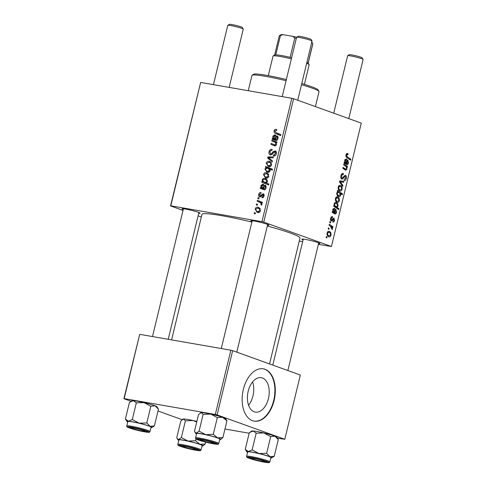 <?xml version="1.0" encoding="UTF-8"?>
<svg xmlns="http://www.w3.org/2000/svg" width="487" height="487" viewBox="0 0 487 487"><rect width="100%" height="100%" fill="white"/><g stroke="black" fill="none" stroke-linecap="round" stroke-linejoin="round"><path stroke-width="0.73" d="M252.613 381.911A17.465 10.653 -80.1 0 1 252.978 395.858A17.465 10.653 -80.1 0 1 248.559 405.202M248.193 391.256A17.465 10.653 99.9 0 0 255.322 412.105A17.465 10.653 99.9 0 0 268.434 398.543A17.465 10.653 99.9 0 0 261.306 377.693A17.465 10.653 99.9 0 0 248.193 391.256M243.348 389.436A26.542 16.193 99.9 0 0 254.177 421.121A26.542 16.193 99.9 0 0 274.108 400.509A26.542 16.193 99.9 0 0 263.278 368.823A26.542 16.193 99.9 0 0 243.348 389.436M253.97 421.085A26.542 16.193 99.9 0 0 273.694 400.442A26.542 16.193 99.9 0 0 263.071 368.793M252.01 221.512A9.29 0.779 13.6 0 1 250.86 220.751A9.29 0.779 13.6 0 1 257.459 221.646A9.29 0.779 13.6 0 1 267.095 224.257A9.29 0.779 13.6 0 1 268.854 225.11A9.29 0.779 13.6 0 1 267.485 225.256M303.072 239.902A9.29 0.779 13.6 0 1 301.922 239.141A9.29 0.779 13.6 0 1 308.521 240.036A9.29 0.779 13.6 0 1 318.157 242.642A9.29 0.779 13.6 0 1 319.916 243.494A9.29 0.779 13.6 0 1 318.547 243.646M183.228 209.55A9.29 0.779 13.6 0 1 182.077 208.789A9.29 0.779 13.6 0 1 188.682 209.678A9.29 0.779 13.6 0 1 198.312 212.289A9.29 0.779 13.6 0 1 200.072 213.142A9.29 0.779 13.6 0 1 198.708 213.294M267.302 226.005A50.429 4.243 13.6 0 1 290.343 233.054A50.429 4.243 13.6 0 1 299.998 238.064L269.542 363.935M257.83 198.55L258.061 197.619L259.047 197.996L258.816 198.952L257.83 198.55L258.828 198.909M256.308 204.863L256.533 203.925L257.52 204.303L257.288 205.258L256.308 204.863L257.3 205.222M263.479 193.893L263.029 193.735C263.96 194.003 264.301 194.745 264.057 195.957C263.711 197.259 263.004 197.874 261.939 197.807L262.073 196.851L263.406 195.798L262.919 194.69L260.788 196.626L259.717 196.931C258.749 196.584 258.42 195.756 258.725 194.459C259.114 193.041 259.888 192.402 261.05 192.535L261.014 193.503L259.376 194.617L259.888 195.987L263.278 193.802M261.02 196.407L259.754 195.951L261.026 196.395M264.143 195.117L262.919 194.69M262.018 181.261L262.712 181.554L262.268 179.813C262.858 178.601 263.711 178.151 264.831 178.461L265.543 178.65L267.521 181.621L266.292 182.942L268.897 184.043L268.672 184.987L261.787 182.205L262.018 181.261M275.63 151.11L275.015 150.891C276.226 151.226 276.665 152.175 276.33 153.74C275.855 155.353 274.942 156.108 273.591 156.004L273.584 155.024L275.49 153.563L274.832 151.834L270.498 154.976C269.177 154.568 268.696 153.502 269.049 151.78C269.585 149.911 270.632 149.119 272.178 149.424L272.038 150.373L270.912 150.422L269.883 151.993L270.656 154.026L271.35 153.892L273.17 151.67L275.344 150.976M270.492 153.983L272.123 154.556L270.492 153.983M276.421 152.388L274.832 151.834M270.498 154.976L270.175 154.89M266.304 163.139C266.821 161.684 267.698 161.063 268.94 161.276L269.676 161.471L271.588 164.825C271.034 166.286 270.121 166.883 268.854 166.621L268.203 166.451L266.304 163.139L266.937 163.37M271.764 140.962L271.996 140.013L277 142.04L276.768 142.983L275.934 142.648L276.439 144.761L274.826 145.911L270.949 144.347L271.174 143.403L275.033 144.962L275.855 144.347C275.855 142.995 275.271 142.18 274.09 141.9L271.764 140.962L274.845 142.07L275.039 141.248M274.339 144.724L276.178 145.37M276.762 129.639L276.129 129.408L276.768 129.609L276.634 130.565L276.026 130.364L274.918 131.18L275.983 132.647L280.859 134.619L280.628 135.563L275.581 133.529C274.431 133.213 273.931 132.361 274.084 130.973C274.443 129.761 275.125 129.238 276.129 129.408L276.768 129.609M276.634 130.565L276.026 130.364M183.021 210.408L170.535 205.91L200.65 82.431L170.797 205.812L261.957 221.67L291.804 98.289L293.606 98.745L263.759 222.133L261.957 221.67M200.65 82.431L291.804 98.289M275.258 134.954L274.747 134.771C275.849 135.143 276.208 136.074 275.825 137.559L275.63 139.179L276.226 139.416L277.298 138.369L276.628 136.683L276.951 135.763C277.888 136.311 278.217 137.243 277.937 138.564C277.651 139.769 277.024 140.372 276.062 140.384L272.215 139.112L272.446 138.144L273.128 138.162L272.823 136.171L275.021 134.838M275.63 139.179L276.038 139.367M276.446 140.39L272.939 139.124M265.409 167.248L265.604 166.42L272.489 169.202L272.263 170.146L269.859 169.159L270.139 170.815C269.561 172.069 268.708 172.544 267.57 172.24L266.888 172.063L264.879 169.019L266.31 167.625L265.409 167.248L268.483 168.356L268.654 167.65M267.631 158.044L267.911 156.899L273.402 156.917L273.177 157.855L268.556 157.739L272.434 160.923L272.19 161.928L267.631 158.044L269.999 158.896M263.534 174.59C264.051 173.135 264.928 172.514 266.17 172.727L266.906 172.922L268.818 176.276C268.264 177.737 267.351 178.333 266.085 178.072L265.433 177.901L263.534 174.59L264.167 174.821M263.333 184.263L262.822 184.08C263.924 184.451 264.283 185.377 263.899 186.868L263.704 188.481L264.301 188.725L265.372 187.672L264.697 185.985L265.019 185.072C265.957 185.62 266.292 186.551 266.012 187.872C265.725 189.072 265.098 189.68 264.131 189.693L260.283 188.414L260.521 187.452L261.196 187.471L260.898 185.48L263.09 184.147M263.704 188.481L264.112 188.67M264.52 189.699L261.008 188.432M255.194 209.057C255.712 207.602 256.588 206.987 257.83 207.194L258.567 207.389L260.478 210.743C259.924 212.204 259.011 212.801 257.745 212.539L257.093 212.369L255.194 209.057L255.833 209.288M257.179 201.259L257.41 200.309L262.414 202.33L262.183 203.28L261.154 202.854L261.969 204.577L261.622 205.179L260.892 204.662L261.172 204.217C260.941 203.049 260.277 202.342 259.169 202.099L257.179 201.259L260.253 202.367L260.454 201.539M254.214 213.507L254.439 212.576L255.432 212.947L255.2 213.903L254.214 213.507L255.206 213.866M332.414 217.64L331.111 218.626L331.41 220.069L333.912 218.048L334.551 220.41C334.216 221.713 333.65 222.279 332.846 222.115L333.005 221.153L334.076 220.191L333.772 219.016L332.055 220.806L331.227 221.025C330.521 220.581 330.32 219.704 330.63 218.407C331.008 216.995 331.629 216.405 332.493 216.654L332.414 217.64L331.014 217.372M331.483 220.087L330.521 219.923L331.799 219.996M333.772 219.016L332.633 218.858M333.151 212.691L335.172 213.044L336.036 212.07L335.634 210.287L335.933 209.38L336.511 212.326C336.219 213.531 335.713 214.097 334.983 214.018L332.164 212.375L332.402 211.407L332.907 211.486L332.804 209.428L334.332 208.168C335.141 208.643 335.354 209.629 334.977 211.115L334.733 212.746L335.257 213.069L333.163 212.703M332.712 212.454L332.164 212.375M337.15 202.324C335.823 201.904 335.251 200.644 335.44 198.538C335.914 197.101 336.614 196.541 337.534 196.87C338.922 197.278 339.512 198.562 339.311 200.729C338.812 202.172 338.088 202.708 337.15 202.324L337.454 202.409M347.487 154.476L346.604 155.207L347.316 156.802L350.871 159.249L350.64 160.199L346.963 157.666C346.117 157.24 345.788 156.321 345.989 154.921C346.33 153.715 346.878 153.241 347.621 153.508L348.089 153.764L347.937 154.732L346.22 154.245M337.948 191.671L337.284 191.202L337.485 190.374L342.501 193.838L342.276 194.782L340.523 193.558L340.632 195.275C340.127 196.505 339.457 196.912 338.617 196.498C337.339 196.127 336.724 194.946 336.785 192.962L337.948 191.671M338.964 196.596L338.617 196.498M340.955 181.919L340.224 181.773L342.951 185.37L342.708 186.381L339.512 181.998L339.792 180.854L343.925 181.365L343.694 182.302L341.18 181.961M341.856 179.119C340.888 178.589 340.583 177.457 340.955 175.728C341.472 173.865 342.306 173.153 343.451 173.597L343.292 174.559L342.44 174.51L341.57 176.014L342.026 178.169L342.556 178.096L344.066 175.99L345.496 175.35C346.391 175.801 346.665 176.811 346.318 178.382C345.861 179.989 345.131 180.677 344.12 180.452L344.175 179.447L345.697 178.126L345.307 176.3L342.075 179.179M343.085 173.5L342.726 173.475M343.116 174.486L341.478 174.34M340.924 177.974L342.556 178.096M345.307 176.3L343.828 176.318M326.814 237.96L326.095 237.467L326.32 236.53L327.045 237.005L326.814 237.96M318.376 244.371L331.434 246.501L361.281 123.114L293.606 98.745M331.434 246.501L263.759 222.133M339.92 190.874C338.593 190.454 338.021 189.193 338.209 187.087C338.684 185.65 339.384 185.09 340.303 185.419C341.691 185.827 342.288 187.111 342.087 189.279C341.582 190.721 340.857 191.257 339.92 190.874L340.23 190.959M345.076 163.388L347.097 163.735L347.968 162.761L347.56 160.978L347.858 160.071L348.436 163.023C348.15 164.222 347.639 164.789 346.914 164.716L344.096 163.066L344.327 162.098L344.839 162.177L344.729 160.12L346.263 158.859C347.067 159.34 347.286 160.32 346.908 161.806L346.665 163.443L347.188 163.76L345.088 163.395M344.638 163.145L344.096 163.066M345.338 166.085L343.645 164.916L343.877 163.973L347.523 166.487L347.292 167.437L346.683 167.011L346.939 169.22L345.654 170.249L342.824 168.307L343.055 167.358L345.959 169.318L343.7 168.928L345.867 169.299L346.519 168.745C346.604 167.358 346.208 166.475 345.338 166.085M333.668 206.159L333.899 205.216L334.399 205.575L334.173 203.761C334.691 202.574 335.36 202.19 336.182 202.61C337.454 202.969 338.063 204.126 338.021 206.08L337.016 207.316L338.909 208.673L338.684 209.623L333.668 206.159M335.817 202.507L335.464 202.482M328.81 236.792C327.483 236.378 326.911 235.111 327.1 233.005C327.574 231.569 328.275 231.015 329.194 231.343C330.582 231.745 331.178 233.03 330.977 235.197C330.472 236.645 329.748 237.175 328.81 236.792L329.121 236.877M328.902 229.31L328.189 228.817L328.415 227.886L329.133 228.354L328.902 229.31M330.509 226.254L329.06 225.213L329.285 224.27L332.938 226.784L332.706 227.727L331.957 227.198L332.469 229.036L332.171 229.62L330.509 226.254M330.429 223.003L329.711 222.51L329.936 221.573L330.661 222.048L330.429 223.003M299.274 241.047L302.652 241.637M201.326 217.001L198.093 215.832M131.003 401.264L123.893 398.701L139.708 334.338L124.161 398.603L215.315 414.461L230.862 350.202L232.664 350.658L217.117 414.918L215.315 414.461M139.708 334.338L230.862 350.202M277.438 438.154L284.792 439.292L217.117 414.918M284.792 439.292L300.339 375.027L232.664 350.658M224.97 429.023L249.161 433.235M182.126 419.672L158.013 410.985M171.594 339.889L201.971 214.347A50.429 4.243 13.6 0 1 251.876 222.054M326.241 236.865L327.045 237.005M340.912 175.904L341.57 176.014M345.654 178.266L346.318 178.382M343.999 176.069L345.125 176.27M339.609 181.596L343.694 182.302M339.597 181.663L340.224 181.773M341.831 185.176L342.951 185.37M341.57 189.187L342.087 189.279M338.52 189.656L340.151 189.936L341.606 189.066C341.637 187.538 341.15 186.643 340.139 186.381L338.617 186.089M338.185 187.178L338.696 187.27C338.69 188.755 339.171 189.644 340.151 189.936L338.532 189.68M340.139 186.381L338.696 187.27M339.956 193.394L342.501 193.838M339.999 193.467L340.523 193.558M340.072 195.177L340.632 195.275M337.168 195.275L338.836 195.561L340.218 194.794L339.451 192.803L337.278 192.012M336.785 192.974L337.29 193.065C337.357 194.471 337.868 195.305 338.836 195.561L337.187 195.305M338.611 192.268L337.29 193.065M346.799 153.539L348.089 153.764M345.953 155.091L346.604 155.207M348.722 158.878L350.871 159.249M344.108 162.999L346.665 163.443M347.925 162.932L348.436 163.023M344.662 160.503L345.149 160.588C345.039 161.903 345.399 162.743 346.214 163.108L346.038 159.797L344.912 159.59M344.169 162.749L346.214 163.108M346.038 159.797L345.149 160.588M344.912 159.602L345.837 159.76M345.38 166.116L347.523 166.487M346.227 166.931L346.683 167.011M346.367 169.117L346.939 169.22M338.8 200.638L339.311 200.729M335.75 201.107L337.375 201.387L338.836 200.516C338.867 198.988 338.38 198.093 337.369 197.832L335.847 197.539M335.415 198.629L335.927 198.72C335.92 200.206 336.401 201.094 337.375 201.387L335.762 201.131M337.369 197.832L335.927 198.72M333.832 205.477L334.399 205.575M337.509 205.989L338.021 206.08M334.782 206.926L337.016 207.316M336.773 208.302L338.909 208.673M333.881 206.311L336.237 206.719L337.515 205.964C337.454 204.643 336.974 203.852 336.073 203.59L334.368 203.237M334.338 205.423L336.45 206.78L333.924 206.336M334.112 204.163L334.587 204.242L334.806 205.502M334.265 203.469L335.013 203.596L334.587 204.242M335.914 203.529L335.013 203.596M332.183 212.302L334.733 212.746M335.993 212.241L336.511 212.326M332.731 209.812L333.218 209.897C333.114 211.212 333.467 212.052 334.283 212.411L334.106 209.106L332.986 208.899L333.905 209.069M332.244 212.058L334.283 212.411M334.106 209.106L333.218 209.897M332.012 216.581L332.566 216.678M330.6 218.541L331.111 218.626M334.039 220.325L334.551 220.41M330.74 220.581L332.055 220.806M330.46 235.111L330.977 235.197M327.075 233.103L327.587 233.188C327.581 234.673 328.061 235.568 329.042 235.86L327.422 235.598L329.042 235.86L330.496 234.984C330.527 233.456 330.04 232.561 329.029 232.299L327.507 232.007M329.029 232.299L327.587 233.188M328.335 228.214L329.133 228.354M330.697 226.394L332.938 226.784M331.464 227.112L331.957 227.198M331.75 228.908L332.469 229.036M329.857 221.908L330.661 222.048M280.658 135.441L275.581 133.529M278.655 134.637L277.121 133.103M274.899 131.265L274.084 130.973M275.35 139.958L275.526 139.252L272.446 138.144M275.526 139.252L276.202 139.27M274.443 138.637L273.128 138.162M273.469 136.403L272.823 136.171M277.931 138.594L277.298 138.369M277.998 137.176L276.628 136.683M276.981 140.579L276.013 140.232M273.414 136.579C273.371 137.87 273.907 138.643 275.009 138.905L274.522 135.709L273.414 136.579M275.63 139.124L275.009 138.905M275.959 136.208L274.522 135.709M276.78 142.953L275.934 142.648M275.173 145.942L270.949 144.347M274.023 145.455L274.211 144.676M276.476 144.572L275.855 144.347M274.09 141.9L276.799 142.874L274.845 142.07M272.288 170.036L269.859 169.159M268.587 172.264L268.069 171.454M265.525 169.251L264.879 169.019M269.214 168.782L266.31 167.625M269.39 168.733L268.483 168.356M271.77 169.853L270.498 169.275M268.386 168.551L267.235 168.131L265.555 169.056C265.75 170.413 266.492 171.162 267.783 171.302L269.548 170.395L268.386 168.551L271.46 169.659M270.839 169.366L267.424 168.167M270.175 170.62L269.548 170.395M269.439 171.899L267.266 171.168L269.39 171.935M270.352 162.731L271.052 162.402M270.303 161.769L268.94 161.276M269.901 166.615L269.475 165.872M270.936 164.667C270.863 163.182 270.145 162.366 268.794 162.226L266.961 163.261C267.065 164.709 267.771 165.513 269.086 165.683L270.936 164.667L271.569 164.892M271.515 163.151L268.794 162.226M270.675 166.262L268.605 165.562L270.632 166.292M270.486 157.825L267.911 156.899M269.865 152.072L269.049 151.78M272.397 154.269L271.35 153.892M274.151 152.023L273.17 151.67M275.198 155.603L273.584 155.024M275.216 155.584L273.749 155.061M276.299 153.855L275.49 153.563M267.582 174.182L268.282 173.853M267.533 173.22L266.17 172.727M267.132 178.065L266.699 177.323M268.167 176.117C268.094 174.632 267.375 173.816 266.024 173.676L264.191 174.711C264.295 176.16 265.001 176.964 266.316 177.134L268.167 176.117L268.8 176.343M268.745 174.602L266.024 173.676M267.905 177.712L265.835 177.012L267.862 177.743M263.905 181.98L262.712 181.554M262.913 180.044L262.268 179.813M266.066 179.867L266.9 179.539M266.139 178.93L264.831 178.461M268.702 184.865L261.787 182.205M264.861 183.313L265.068 182.467M266.852 181.566C266.669 180.293 265.969 179.581 264.764 179.429L263.364 179.557L262.852 180.233L263.242 181.432L265.214 182.448L266.852 181.566L267.473 181.791M267.418 180.354L264.764 179.429M266.432 182.887L265.214 182.448M263.424 189.266L263.595 188.56L260.521 187.452M263.595 188.56L264.277 188.579M262.517 187.945L261.196 187.471M261.537 185.711L260.898 185.48M266.005 187.903L265.372 187.672M266.072 186.484L264.697 185.985M265.056 189.887L264.088 189.54M261.482 185.888C261.446 187.178 261.976 187.952 263.083 188.213L262.596 185.011L261.482 185.888M263.698 188.432L263.083 188.213M264.027 185.517L262.596 185.011M261.221 196.17L260.393 195.871M263.364 197.32L262.073 196.851M264.039 196.024L263.406 195.798M264.143 195.129L263.108 194.757M259.358 194.69L258.725 194.459M259.242 208.649L259.948 208.32M259.194 207.687L257.83 207.194M258.798 212.533L258.366 211.79M259.827 210.585C259.754 209.1 259.041 208.29 257.69 208.144L255.852 209.179C255.955 210.627 256.667 211.437 257.976 211.608L259.827 210.585L260.46 210.816M260.405 209.069L257.69 208.144M259.565 212.18L257.495 211.48L259.522 212.21M262.195 203.231L261.154 202.854M261.775 204.978L260.892 204.662M261.982 204.51L261.172 204.217M259.169 202.099L262.207 203.195L260.253 202.367M301.757 83.587A33.177 2.794 13.6 0 1 311.704 86.759A33.177 2.794 13.6 0 1 317.993 89.803L318.973 91.386A34.504 2.904 -166.4 0 0 312.429 88.226A34.504 2.904 -166.4 0 0 301.477 84.75M315.418 106.598L319.034 91.653A34.504 2.904 -166.4 0 0 318.973 91.386M286.076 80.69A34.504 2.904 -166.4 0 0 252.138 75.217A34.504 2.904 -166.4 0 0 251.962 75.43L248.26 90.71M252.138 75.217L253.733 74.255A33.177 2.794 13.6 0 1 286.362 79.515M182.619 419.319L182.996 419.088A12.918 1.09 13.6 0 1 183.575 418.99L185.401 420.865L181.365 437.557L178.595 439.554L177.219 438.598L176.769 437.679L180.805 420.987L183.575 418.99A12.918 1.09 13.6 0 1 187.16 419.368A12.918 1.09 13.6 0 1 192.974 420.506L196.73 421.986M185.401 420.865L192.974 420.506A12.918 1.09 13.6 0 1 196.864 421.425M205.636 442.129L205.185 443.986L199.913 444.284A12.918 1.09 -166.4 0 1 203 445.885A12.918 1.09 -166.4 0 1 202.422 445.982A12.918 1.09 13.6 0 1 202.02 445.982M195.25 449.951A9.29 0.779 13.6 0 1 185.133 447.632A9.29 0.779 13.6 0 1 180.281 445.672A9.29 0.779 13.6 0 1 183.276 445.873A9.29 0.779 13.6 0 1 192.706 447.991A9.29 0.779 13.6 0 1 198.276 450.025A9.29 0.779 13.6 0 1 195.25 449.951M185.979 446.372A7.962 0.67 -166.4 0 0 192.889 448.046M201.058 449.945L202.117 445.581A11.944 1.004 -166.4 0 0 195.384 443A11.944 1.004 -166.4 0 0 182.814 440.145A11.944 1.004 -166.4 0 0 178.899 439.962L177.84 444.333A11.944 1.004 13.6 0 1 181.754 444.515A11.944 1.004 13.6 0 1 194.325 447.37A11.944 1.004 13.6 0 1 201.058 449.945C200.041 450.968 201.49 450.84 196.511 450.372C189.9 449.178 184.256 447.736 179.575 446.031C178.114 445.532 177.536 444.966 177.84 444.333M203 445.885L205.185 443.986M195.999 438.945L195.573 440.711L188 441.07L181.365 437.557M178.802 440.364A12.918 1.09 13.6 0 1 177.974 439.834A12.918 1.09 13.6 0 1 178.595 439.554A12.918 1.09 13.6 0 1 188 441.07A12.918 1.09 13.6 0 1 199.913 444.284L195.573 440.711M125.421 419.003L129.457 402.311L133.365 400.631A12.918 1.09 13.6 0 1 137.827 401.282A12.918 1.09 13.6 0 1 144.055 402.615L150.836 406.268L146.8 422.959L139.081 423.179L132.3 419.52L128.391 421.194L125.421 419.003L126.912 421.444A12.918 1.09 13.6 0 1 128.391 421.194A12.918 1.09 13.6 0 1 139.081 423.179A12.918 1.09 13.6 0 1 150.136 426.362L146.8 422.959M130.674 401.465L131.934 400.704A12.918 1.09 13.6 0 1 133.365 400.631L136.342 402.828L144.055 402.615A12.918 1.09 13.6 0 1 155.109 405.799L158.445 409.196L154.409 425.888L150.136 426.362A12.918 1.09 -166.4 0 1 151.932 427.501L154.409 425.888M142.941 431.348A9.29 0.779 13.6 0 1 133.395 429.047A9.29 0.779 13.6 0 1 129.219 427.282A9.29 0.779 13.6 0 1 133.462 427.702A9.29 0.779 13.6 0 1 147.214 431.634A9.29 0.779 13.6 0 1 142.941 431.348M134.917 427.988A7.962 0.67 -166.4 0 0 141.827 429.656M149.996 431.561L151.055 427.19A11.944 1.004 -166.4 0 0 145.205 424.865A11.944 1.004 -166.4 0 0 133.353 422.04A11.944 1.004 -166.4 0 0 127.838 421.572L126.778 425.942A11.944 1.004 13.6 0 1 132.294 426.411A11.944 1.004 13.6 0 1 144.152 429.236A11.944 1.004 13.6 0 1 149.996 431.561C148.328 432.456 151.938 432.73 143.933 431.719C137.614 430.478 132.476 429.114 128.507 427.641C127.052 427.142 126.474 426.575 126.778 425.942M136.342 402.828L132.3 419.52M150.836 406.268L155.109 405.799A12.918 1.09 13.6 0 1 156.954 406.755L158.445 409.196M127.74 421.979A12.918 1.09 13.6 0 1 126.912 421.444M150.958 427.592A12.918 1.09 -166.4 0 0 151.932 427.501M246.757 451.796A12.918 1.09 -166.4 0 1 248.236 451.552A12.918 1.09 13.6 0 1 252.698 452.204A12.918 1.09 13.6 0 1 258.926 453.531L252.144 449.872L248.236 451.552L245.265 449.355L246.757 451.796A12.918 1.09 -166.4 0 0 247.585 452.332M253.307 458.054A9.29 0.779 13.6 0 1 267.059 461.993A9.29 0.779 13.6 0 1 262.785 461.7A9.29 0.779 13.6 0 1 253.234 459.405A9.29 0.779 13.6 0 1 249.064 457.634A9.29 0.779 13.6 0 1 253.307 458.054M253.197 452.393A11.944 1.004 -166.4 0 0 247.682 451.93L246.623 456.295A11.944 1.004 13.6 0 1 252.138 456.763A11.944 1.004 13.6 0 1 263.997 459.594A11.944 1.004 13.6 0 1 269.841 461.913L270.9 457.543A11.944 1.004 -166.4 0 0 265.05 455.223A11.944 1.004 -166.4 0 0 253.197 452.393M245.265 449.355L249.301 432.663L253.21 430.989L256.186 433.18L252.144 449.872M256.186 433.18L263.899 432.967L270.681 436.626L266.639 453.318L258.926 453.531A12.918 1.09 13.6 0 1 269.981 456.715L266.639 453.318M270.681 436.626L274.954 436.151L278.29 439.548L274.254 456.246L269.981 456.715A12.918 1.09 13.6 0 1 271.776 457.853A12.918 1.09 13.6 0 1 270.802 457.944M250.519 431.817L251.773 431.056A12.918 1.09 13.6 0 1 253.21 430.989A12.918 1.09 13.6 0 1 263.899 432.967A12.918 1.09 13.6 0 1 274.954 436.151A12.918 1.09 13.6 0 1 276.799 437.107L278.29 439.548M271.776 457.853L274.254 456.246M254.762 458.34A7.962 0.67 -166.4 0 0 261.671 460.008M196.523 433.941A12.918 1.09 -166.4 0 1 195.695 433.412A12.918 1.09 -166.4 0 1 196.316 433.132A12.918 1.09 13.6 0 1 199.901 433.509A12.918 1.09 13.6 0 1 205.715 434.648L199.08 431.135L196.316 433.132L194.934 432.182L194.483 431.257L198.526 414.565L201.289 412.568L203.122 414.443L199.08 431.135M200.997 439.451A9.29 0.779 13.6 0 1 210.421 441.569A9.29 0.779 13.6 0 1 215.997 443.602A9.29 0.779 13.6 0 1 212.971 443.529A9.29 0.779 13.6 0 1 202.848 441.21A9.29 0.779 13.6 0 1 198.002 439.25A9.29 0.779 13.6 0 1 200.997 439.451M200.528 433.728A11.944 1.004 -166.4 0 0 196.62 433.54L195.561 437.91A11.944 1.004 13.6 0 1 199.469 438.093A11.944 1.004 13.6 0 1 212.046 440.948A11.944 1.004 13.6 0 1 218.779 443.529L219.832 439.158A11.944 1.004 -166.4 0 0 213.099 436.577A11.944 1.004 -166.4 0 0 200.528 433.728M203.122 414.443L210.694 414.084L217.33 417.596L213.288 434.288L205.715 434.648A12.918 1.09 13.6 0 1 217.628 437.862L213.288 434.288M217.33 417.596L222.602 417.298L226.942 420.871L222.9 437.563L217.628 437.862A12.918 1.09 13.6 0 1 220.714 439.463A12.918 1.09 13.6 0 1 220.136 439.56A12.918 1.09 13.6 0 1 219.734 439.56M226.942 420.871L225.731 418.723A12.918 1.09 13.6 0 0 222.602 417.298A12.918 1.09 13.6 0 0 210.694 414.084A12.918 1.09 13.6 0 0 201.289 412.568A12.918 1.09 13.6 0 0 200.711 412.666L200.34 412.897M220.714 439.463L222.9 437.563M203.694 439.95A7.962 0.67 -166.4 0 0 210.609 441.624M184.086 447.011A6.635 0.56 -166.4 0 0 190.965 448.874A6.635 0.56 -166.4 0 0 195.683 449.513A6.635 0.56 -166.4 0 0 194.447 448.813A6.635 0.56 -166.4 0 0 187.045 446.841A6.635 0.56 -166.4 0 0 182.826 446.402A6.635 0.56 -166.4 0 0 184.086 447.011M347.669 55.67L349.264 54.702A6.635 0.56 13.6 0 1 353.982 55.341A6.635 0.56 13.6 0 1 360.861 57.204A6.635 0.56 13.6 0 1 362.115 57.813L363.095 59.402A7.962 0.67 -166.4 0 0 361.585 58.671A7.962 0.67 -166.4 0 0 353.331 56.437A7.962 0.67 -166.4 0 0 347.669 55.67A7.962 0.67 -166.4 0 0 347.633 55.719L333.723 113.191M348.795 118.621L363.107 59.463A7.962 0.67 -166.4 0 0 363.095 59.402M252.869 458.973A6.635 0.56 -166.4 0 0 259.748 460.842A6.635 0.56 -166.4 0 0 264.459 461.475A6.635 0.56 -166.4 0 0 263.224 460.781A6.635 0.56 -166.4 0 0 255.827 458.803A6.635 0.56 -166.4 0 0 251.609 458.37A6.635 0.56 -166.4 0 0 252.869 458.973M227.825 25.318L229.42 24.35A6.635 0.56 13.6 0 1 234.137 24.989A6.635 0.56 13.6 0 1 241.016 26.852A6.635 0.56 13.6 0 1 242.276 27.461L243.25 29.043A7.962 0.67 -166.4 0 0 241.741 28.319A7.962 0.67 -166.4 0 0 233.486 26.079A7.962 0.67 -166.4 0 0 227.825 25.318A7.962 0.67 -166.4 0 0 227.788 25.361L213.44 84.653M143.379 430.423A6.635 0.56 -166.4 0 0 135.983 428.45A6.635 0.56 -166.4 0 0 131.764 428.012A6.635 0.56 -166.4 0 0 133.024 428.621A6.635 0.56 -166.4 0 0 139.903 430.484A6.635 0.56 -166.4 0 0 144.615 431.123A6.635 0.56 -166.4 0 0 143.379 430.423M229.164 87.392L243.263 29.11A7.962 0.67 -166.4 0 0 243.25 29.043M212.162 442.391A6.635 0.56 -166.4 0 0 204.759 440.418A6.635 0.56 -166.4 0 0 200.547 439.98A6.635 0.56 -166.4 0 0 201.801 440.589A6.635 0.56 -166.4 0 0 208.686 442.452A6.635 0.56 -166.4 0 0 213.397 443.091A6.635 0.56 -166.4 0 0 212.162 442.391M296.607 37.28L298.202 36.318A6.635 0.56 13.6 0 1 302.914 36.951A6.635 0.56 13.6 0 1 309.793 38.82A6.635 0.56 13.6 0 1 311.053 39.423L312.033 41.011A7.962 0.67 -166.4 0 0 310.523 40.281A7.962 0.67 -166.4 0 0 302.263 38.047A7.962 0.67 -166.4 0 0 296.607 37.28A7.962 0.67 -166.4 0 0 296.565 37.329L282.223 96.621M297.734 100.231L312.045 41.072A7.962 0.67 -166.4 0 0 312.033 41.011M291.36 58.86A18.579 1.564 -166.4 0 0 280.329 56.529A18.579 1.564 -166.4 0 0 273.134 55.926L274.723 54.958A17.252 1.455 13.6 0 1 275.77 54.824A17.252 1.455 13.6 0 1 281.407 55.524A17.252 1.455 13.6 0 1 290.124 57.326A17.252 1.455 13.6 0 1 291.64 57.685M304.412 84.373L309.154 64.777A18.579 1.564 -166.4 0 0 309.117 64.631A18.579 1.564 -166.4 0 0 306.664 63.328M306.913 62.275A17.252 1.455 13.6 0 1 308.125 63.024A17.252 1.455 13.6 0 1 308.143 63.042L309.117 64.631M273.134 55.926A18.579 1.564 -166.4 0 0 273.037 56.035L268.294 75.637M290.124 57.326L294.787 38.047L292.888 36.373A15.925 1.339 13.6 0 1 296.662 37.249M282.953 34.644L280.433 35.545A17.252 1.455 -166.4 0 0 279.392 35.679L280.987 34.717A15.925 1.339 13.6 0 1 282.953 34.644L292.888 36.373M275.77 54.824L280.433 35.545M308.125 63.024L312.794 43.745L311.461 41.87M311.79 42.126A15.925 1.339 13.6 0 1 311.832 42.18L312.806 43.763A17.252 1.455 -166.4 0 0 312.794 43.745M308.186 63.115L312.837 43.897A17.252 1.455 -166.4 0 0 312.806 43.763M279.392 35.679A17.252 1.455 -166.4 0 0 279.301 35.788L274.65 55.007M296.309 38.406A17.252 1.455 -166.4 0 0 294.787 38.047M342.891 177.731L343.792 177.889M339.944 182.588L341.022 182.777M346.038 156.577L347.316 156.802M346.385 161.714L346.908 161.806M343.286 168.636L345.356 168.995M334.453 211.023L334.977 211.115M332.201 219.521L332.901 219.643M275.752 137.937L275.106 137.705M273.317 153.046L272.373 152.705M263.826 187.245L263.175 187.008M261.86 195.33L261.105 195.062M196.45 450.359A11.146 0.937 -166.4 0 0 197.381 449.221A11.146 0.937 -166.4 0 0 182.083 445.465A11.146 0.937 -166.4 0 0 181.152 446.603A11.146 0.937 -166.4 0 0 196.45 450.359M143.89 431.713A11.146 0.937 -166.4 0 0 147.427 431.232A11.146 0.937 -166.4 0 0 132.513 427.336A11.146 0.937 -166.4 0 0 128.976 427.817A11.146 0.937 -166.4 0 0 143.89 431.713M252.357 457.689A11.146 0.937 -166.4 0 0 248.82 458.17A11.146 0.937 -166.4 0 0 263.735 462.066A11.146 0.937 -166.4 0 0 267.272 461.585A11.146 0.937 -166.4 0 0 252.357 457.689M199.798 439.043A11.146 0.937 -166.4 0 0 198.866 440.181A11.146 0.937 -166.4 0 0 214.164 443.937A11.146 0.937 -166.4 0 0 215.096 442.799A11.146 0.937 -166.4 0 0 199.798 439.043M342.945 174.443L341.564 174.2M342.142 178.199L340.924 177.986M345.21 176.276L344.005 176.063M344.431 163.096L344.102 163.035M332.505 212.399L332.171 212.344M333.662 218.986L332.664 218.809M273.365 139.245L276.446 140.353M274.674 144.858L276.159 145.394M264.514 182.266L266.34 182.923M261.44 188.554L264.514 189.656M177.974 439.834L177.244 438.641M246.623 456.295C246.319 456.928 246.897 457.494 248.352 457.993C252.321 459.472 257.459 460.83 263.777 462.078C271.746 463.186 268.331 462.65 269.841 461.913M195.561 437.91C195.257 438.543 195.829 439.11 197.29 439.609C201.971 441.313 207.62 442.762 214.225 443.949C219.162 444.515 217.92 444.387 218.779 443.529M195.695 433.412L194.958 432.219M195.683 449.513L196.34 449.111M182.826 446.402L182.424 445.745M264.459 461.475L265.123 461.079M318.742 242.861L287.854 370.528M303.261 239.117L272.781 365.104M251.609 458.37L251.201 457.707M131.764 428.012L131.356 427.355M183.416 208.765L152.498 336.566M198.897 212.509L168.222 339.299M144.615 431.123L145.278 430.721M200.547 439.98L200.139 439.323M221.281 348.534L252.199 220.733M236.792 352.144L267.673 224.477M213.397 443.091L214.061 442.689"/></g></svg>

